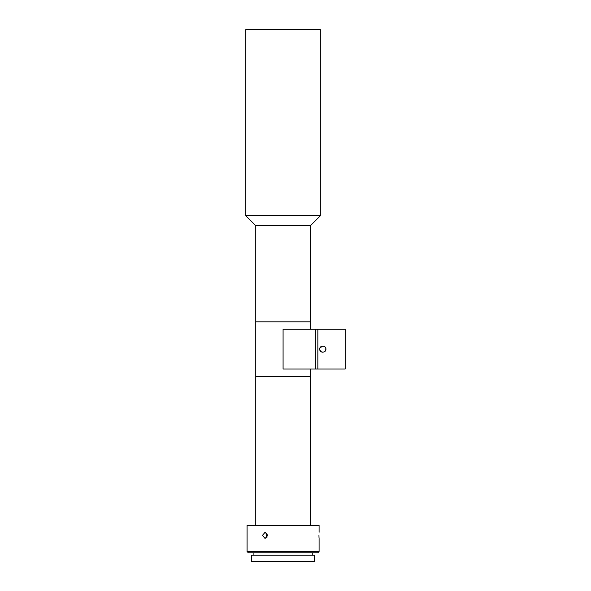 <?xml version="1.0" encoding="UTF-8"?>
<svg xmlns="http://www.w3.org/2000/svg" width="591" height="591" viewBox="0 0 591 591"><rect width="100%" height="100%" fill="white"/><g stroke="black" fill="none" stroke-linecap="round" stroke-linejoin="round"><path stroke-width="0.89" d="M283.082 215.789L320.329 215.789L320.329 29.55L245.834 29.55L245.834 215.789L283.082 215.789M310.401 525.443L310.401 376.452L255.77 376.452L255.77 321.822L283.082 321.822L255.77 321.822L255.77 225.725L310.401 225.725L320.329 215.789M283.082 321.822L310.401 321.822L283.082 321.822M317.847 369.006L283.082 369.006L283.082 329.268L315.365 329.268L315.365 369.006L315.365 329.268L345.166 329.268L345.166 369.006L317.847 369.006L317.847 329.268M255.77 525.443L255.77 376.452L310.401 376.452L310.401 369.006M262.463 535.38L265.078 532.269L267.834 535.38L265.078 538.482L262.463 535.38M266.977 533.141L266.201 535.38L266.977 537.611M318.955 535.38C319.103 539.384 319.103 539.384 318.955 535.38C319.103 531.368 319.103 531.368 318.955 535.38L318.977 536.525M318.977 536.606L319.022 537.596M319.088 551.514L317.847 552.762L248.316 552.762L247.075 551.514L319.088 551.514L319.088 538.482M247.075 551.514L247.075 525.443L319.088 525.443L319.088 532.269M283.082 561.45L314.619 561.45L314.619 555.245L251.544 555.245L251.544 561.45L283.082 561.45M319.709 349.141C319.517 345.137 326.106 345.129 325.922 349.141C326.114 353.145 319.517 353.137 319.709 349.141L319.945 350.323L321.622 352L322.849 352.243M320.618 351.327L320.034 350.515M325.685 347.951L325.922 349.141L325.168 351.157M321.6 351.992L320.618 351.335M320.388 351.069L319.953 350.337M325.922 349.126L325.7 347.988M320.618 346.947L319.982 347.863M321.622 346.267L324.016 346.274M324.06 346.296L325.013 346.947M319.953 347.929L322.804 346.031M310.401 329.268L310.401 225.725M255.77 225.725L245.834 215.789M312.262 555.245L312.262 552.762M253.908 555.245L253.908 552.762"/></g></svg>
